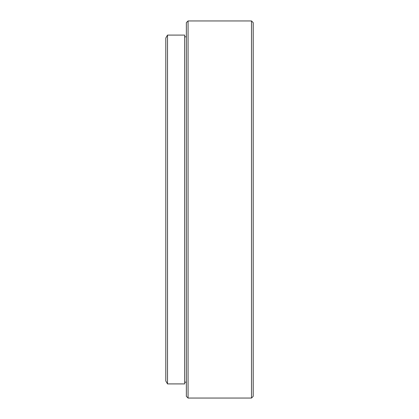 <?xml version="1.0" encoding="UTF-8"?>
<svg xmlns="http://www.w3.org/2000/svg" width="419" height="419" viewBox="0 0 419 419"><rect width="100%" height="100%" fill="white"/><g stroke="black" fill="none" stroke-linecap="round" stroke-linejoin="round"><path stroke-width="0.63" d="M188.073 398.05L186.361 396.337L186.361 22.663L188.073 20.95L188.073 398.05L251.494 398.05L251.494 20.95L188.073 20.95M251.494 20.95L253.207 22.663L253.207 396.337L251.494 398.05M167.506 383.909L165.793 380.939L165.793 38.061L167.506 35.091L167.506 383.909L184.648 383.909L184.648 35.091L167.506 35.091M186.361 36.804L184.648 36.804M186.361 382.196L184.648 382.196"/></g></svg>
